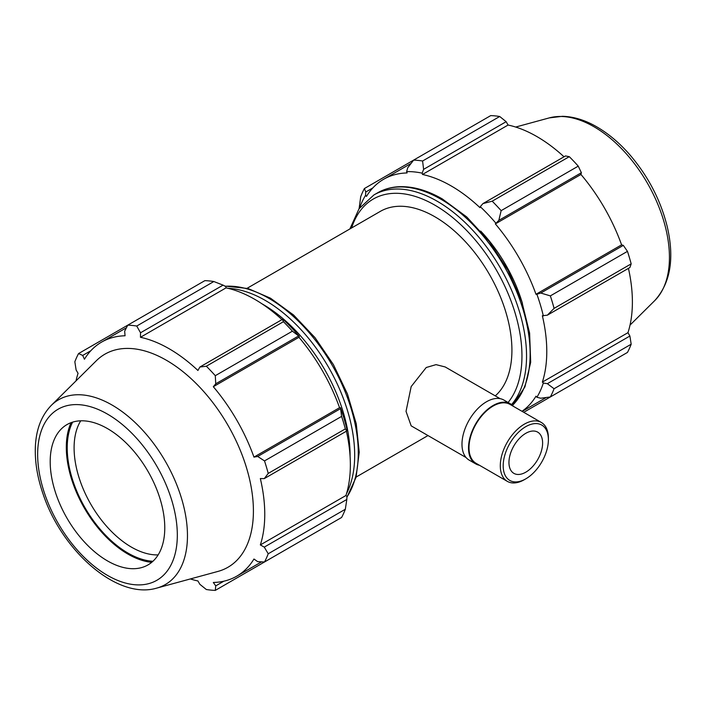 <?xml version="1.0" encoding="UTF-8"?>
<svg xmlns="http://www.w3.org/2000/svg" width="706" height="706" viewBox="0 0 706 706"><rect width="100%" height="100%" fill="white"/><g stroke="black" fill="none" stroke-linecap="round" stroke-linejoin="round"><path stroke-width="1.06" d="M466.084 457.55L411.174 425.85L406.029 411.377L411.174 386.579L426.23 367.508L436.034 364.64L445.177 366.952L500.086 398.652M548.385 438.038A34.003 19.636 120 0 0 541.343 422.47A34.003 19.636 120 0 0 507.34 442.106A34.003 19.636 120 0 0 507.34 481.368A34.003 19.636 120 0 0 524.346 479.683L525.785 478.853A31.964 18.453 -60 0 1 503.184 465.801A31.964 18.453 -60 0 1 525.785 426.653A31.964 18.453 -60 0 1 548.385 439.706L548.385 438.038M548.385 439.706A31.964 18.453 -60 0 1 525.785 478.853M541.343 422.47L510.05 404.406A34.003 19.636 120 0 0 476.047 424.032A34.003 19.636 120 0 0 476.047 463.295L507.34 481.368M542.614 443.033A23.801 13.741 120 0 0 537.69 432.134A23.801 13.741 120 0 0 519.342 438.514A23.801 13.741 120 0 0 508.955 462.465A23.801 13.741 120 0 0 513.88 473.364A23.801 13.741 120 0 0 532.227 466.984A23.801 13.741 120 0 0 542.614 443.033M513.465 406.374A34.682 20.024 120 0 0 510.394 403.814L503.846 400.037A34.682 20.024 120 0 0 469.163 420.061A34.682 20.024 120 0 0 469.163 460.109L475.703 463.886A34.682 20.024 120 0 0 479.462 465.272M510.394 403.814A34.682 20.024 120 0 0 475.703 423.838A34.682 20.024 120 0 0 475.703 463.886M407.724 167.781L406.621 171.62A136.602 78.869 60 0 1 422.17 173.155L423.609 169.352L422.594 161.003A145.321 83.899 -120 0 0 413.619 160.121L407.724 167.781M406.621 171.62L407.088 172.944A135.146 78.031 -120 0 0 383.649 179.262A135.146 78.031 -120 0 0 366.449 196.409L365.54 195.333L365.77 191.997L364.411 188.528A145.321 83.899 -120 0 0 360.695 196.745L359.125 208.614M359.681 207.846A136.602 78.869 60 0 1 365.54 195.333M521.999 411.307A135.146 78.031 -120 0 0 535.986 396.19L536.895 397.266L540.77 398.228L550.353 396.948A145.321 83.899 -120 0 0 554.069 388.741L547.353 383.685L543.338 383.023A136.602 78.869 60 0 1 536.895 397.266M543.338 383.023L542.358 382.105A135.146 78.031 -120 0 0 542.358 315.741L547.353 315.176L554.069 308.381A145.321 83.899 -120 0 0 550.353 295.885L540.77 293.034L536.895 294.261A136.602 78.869 60 0 1 543.338 315.944M536.895 294.261L535.986 294.287A135.146 78.031 -120 0 0 495.347 223.899L498.824 220.378L501.145 210.653A145.321 83.899 -120 0 0 492.179 201.184L482.939 203.602L480.265 206.699A136.602 78.869 60 0 1 495.815 223.114M480.265 206.699L479.956 207.652A135.146 78.031 -120 0 0 422.479 174.47L422.17 173.155M522.431 303.386A108.989 62.922 -120 0 0 480.689 231.083M364.411 188.528L490.723 115.607A145.321 83.899 -120 0 1 499.698 116.49L422.594 161.003M523.746 412.313L578.249 380.843M542.358 382.105L627.969 332.676L629.902 336.021L547.353 383.685M554.069 388.741L631.173 344.219L629.902 336.021M550.353 295.885L627.457 251.362L623.327 245.37L540.77 293.034M547.353 315.176L629.902 267.521L631.173 263.868L554.069 308.381M631.173 263.868A145.321 83.899 -120 0 0 627.457 251.362M492.179 201.184L569.283 156.67L565.488 155.947L482.939 203.602M550.353 396.948L627.457 352.435A145.321 83.899 -120 0 0 631.173 344.219M423.609 169.352L506.158 121.688L499.698 116.49M506.158 121.688L508.091 125.041A135.146 78.031 60 0 1 564.023 156.794M498.824 220.378L581.373 172.714L578.249 166.139A145.321 83.899 -120 0 0 569.283 156.67M581.373 172.714L580.95 174.47A135.146 78.031 60 0 1 621.589 244.858L623.327 245.37M628.437 268.368A135.146 78.031 60 0 1 632.391 302.044A135.146 78.031 60 0 1 627.969 332.676M365.77 191.997L372.839 187.92M578.249 166.139L501.145 210.653M495.277 395.872A108.989 62.922 -120 0 0 511.921 350.247A108.989 62.922 -120 0 0 464.345 240.561A108.989 62.922 -120 0 0 380.357 211.359L247.153 288.269M422.479 174.47L508.091 125.041M495.347 223.899L580.95 174.47M535.986 294.287L621.589 244.858M213.839 281.526L136.735 326.04A145.321 83.899 -120 0 0 127.768 325.157L204.872 280.644A145.321 83.899 60 0 1 213.839 281.526L223.078 285.127L225.752 286.557L226.061 287.871A135.146 78.031 60 0 1 281.994 319.615M299.397 336.515A136.602 78.869 -120 0 0 283.847 320.1L282.409 319.377L283.433 321.707A145.321 83.899 60 0 1 292.399 331.176L299.397 336.515L298.929 337.3A135.146 78.031 60 0 1 339.568 407.689L340.477 407.662L341.607 416.399A145.321 83.899 60 0 1 345.322 428.904L346.822 430.951L346.92 429.345A136.602 78.869 -120 0 0 340.477 407.662M346.408 431.19A135.146 78.031 60 0 1 345.94 495.506L346.92 496.424L346.822 499.46L345.322 509.255A145.321 83.899 60 0 1 341.607 517.472L264.503 561.985L257.699 561.658L253.957 559.02A135.146 78.031 -120 0 1 236.766 576.167A135.146 78.031 -120 0 1 213.318 582.476L215.745 585.883L215.295 590.392L292.399 545.879M226.061 287.871L140.459 337.291L140.529 332.782L223.078 285.127M136.735 326.04L140.529 332.782M82.699 355.436L78.56 353.565L127.768 325.157L124.644 331.211L125.068 335.774A135.146 78.031 -120 0 0 101.62 342.083A135.146 78.031 -120 0 0 84.429 359.23L82.699 355.436L90.809 350.75M190.346 578.946A135.146 78.031 -120 0 0 197.927 580.959L199.86 584.312L206.328 589.51A145.321 83.899 -120 0 0 215.295 590.392M345.94 495.506L260.337 544.926A135.146 78.031 -120 0 0 264.759 514.295A135.146 78.031 -120 0 0 260.337 478.562L264.273 478.615L346.822 430.951M345.322 428.904L268.218 473.417L264.273 478.615M298.929 337.3L213.318 386.72L215.745 383.808L298.294 336.144M292.399 331.176L215.295 375.689L215.745 383.808M158.144 554.898A81.022 46.773 60 0 1 74.095 447.878A81.022 46.773 60 0 1 80.731 420.811M72.594 422.144A85.876 49.579 -120 0 0 85.002 507.729A85.876 49.579 -120 0 0 152.92 561.279M71.077 422.656A87.173 50.329 -120 0 0 66.311 447.357A87.173 50.329 -120 0 0 151.719 562.329M346.822 499.46L264.273 547.115L268.218 553.778L345.322 509.255M264.273 547.115L260.337 544.926M156.741 588.107L217.986 571.41A123.038 71.032 -120 0 0 253.41 510.959A123.038 71.032 -120 0 0 193.55 380.958A123.038 71.032 -120 0 0 96.343 360.731L51.264 405.412C40.992 416.09 35.671 430.598 35.3 448.937C35.044 463.277 37.656 478.35 43.119 494.156C62.04 551.007 117.249 599.985 156.741 588.107A106.685 61.598 -120 0 0 187.461 535.686A106.685 61.598 -120 0 0 112.025 405.023A106.685 61.598 -120 0 0 51.264 405.412M268.218 473.417A145.321 83.899 -120 0 0 264.503 460.921L341.607 416.399M340.248 408.809L257.699 456.464L264.503 460.921M257.699 456.464L253.957 457.109A135.146 78.031 -120 0 0 213.318 386.72M215.295 375.689A145.321 83.899 -120 0 0 206.328 366.22L283.433 321.707M282.409 319.377L199.86 367.041L206.328 366.22M199.86 367.041L197.927 370.474A135.146 78.031 -120 0 0 140.459 337.291M78.56 353.565A145.321 83.899 -120 0 0 74.845 361.781L76.116 369.979L78.057 373.324A135.146 78.031 -120 0 0 76.001 380.896M264.503 561.985A145.321 83.899 -120 0 0 268.218 553.778M223.864 581.197L215.745 585.883M339.568 407.689L253.957 457.109M164.772 527.823A81.022 46.773 -120 0 0 125.359 442.221A81.022 46.773 -120 0 0 61.351 428.904A81.022 46.773 -120 0 0 50.197 461.68A81.022 46.773 -120 0 0 81.631 538.863A81.022 46.773 -120 0 0 141.447 567.633A81.022 46.773 -120 0 0 164.772 527.823M512.53 405.403L524.92 386.923L530.691 362.204L529.615 333.1L521.858 301.709L508.046 270.354L489.214 241.381L466.763 216.971L442.362 198.96C427.051 190.152 412.489 186.084 398.661 186.737C390.912 187.178 383.87 189.217 377.534 192.862A126.427 72.992 60 0 1 440.747 199.118A126.427 72.992 60 0 1 530.144 353.962A126.427 72.992 60 0 1 512.485 405.359M511.559 404.591A126.427 72.992 -120 0 0 526.544 356.036A126.427 72.992 -120 0 0 437.138 201.201A126.427 72.992 -120 0 0 373.924 194.935L359.08 208.685L349.876 228.956M351.65 227.932A123.188 71.121 60 0 1 434.852 205.164A123.188 71.121 60 0 1 521.955 356.036A123.188 71.121 60 0 1 508.091 402.482M669.438 257.425A106.685 61.598 -120 0 0 593.993 126.753A106.685 61.598 -120 0 0 549.277 117.893L562.461 116.305C573.713 116.605 585.177 120.135 596.852 126.895C608.634 133.752 619.683 143.115 630.017 154.985C648.134 176.235 660.507 199.948 667.108 226.123C674.671 258.211 670.55 283.035 654.753 300.588A106.685 61.598 -120 0 0 669.438 257.425M262.076 303.88A123.188 71.121 60 0 1 262.985 304.392A123.188 71.121 60 0 1 350.088 455.264A123.188 71.121 60 0 1 350.088 456.314M346.522 493.626A126.427 72.992 -120 0 0 354.677 455.264A126.427 72.992 -120 0 0 265.279 300.421A126.427 72.992 -120 0 0 227.985 288.304M225.24 286.283A126.427 72.992 60 0 1 268.88 298.347A126.427 72.992 60 0 1 358.277 453.19A126.427 72.992 60 0 1 346.902 497.006M177.321 535.069A98.761 57.018 60 0 1 107.488 575.39A98.761 57.018 60 0 1 37.647 454.435A98.761 57.018 60 0 1 107.488 414.113A98.761 57.018 60 0 1 177.321 535.069M377.534 192.862L373.924 194.935M546.206 397.513L522.158 411.395M411.06 163.43L383.649 179.262M549.277 117.893L515.671 127.054M654.753 300.588L630.017 325.104M346.893 497.386L356.071 477.282L359.222 452.219L356.265 423.829L347.449 393.957L333.391 364.578L315.026 337.671L293.59 315.026L270.495 298.188L248.088 288.525L224.905 286.106M261.564 561.852L236.766 576.167M126.418 327.769L101.62 342.083M427.995 435.558L356.142 477.044"/></g></svg>
